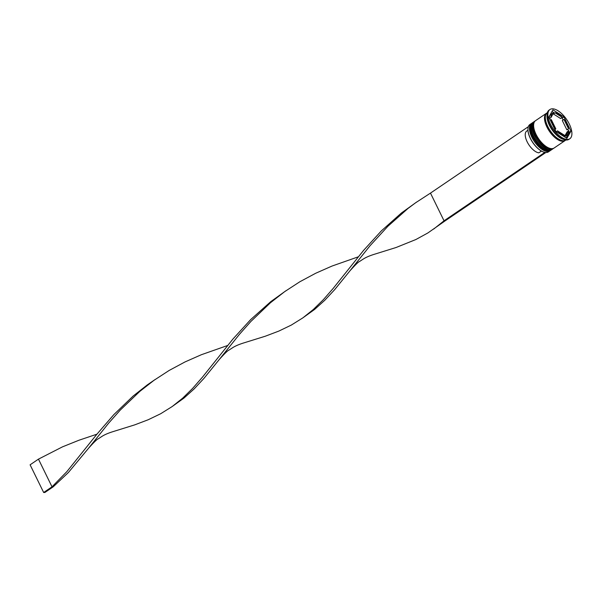 <?xml version="1.0" encoding="UTF-8"?>
<svg xmlns="http://www.w3.org/2000/svg" width="602" height="602" viewBox="0 0 602 602"><rect width="100%" height="100%" fill="white"/><g stroke="black" fill="none" stroke-linecap="round" stroke-linejoin="round"><path stroke-width="0.9" d="M543.651 152.058A16.299 7.555 -124.2 0 1 543.538 152.02A16.299 7.555 -124.2 0 1 530.347 138.415A16.299 7.555 -124.2 0 1 527.931 129.024A16.299 7.555 -124.2 0 1 527.939 128.903M531.393 123.493L529.888 124.516A16.525 7.66 55.8 0 0 527.939 128.783A16.525 7.66 55.8 0 0 530.392 138.302A16.525 7.66 55.8 0 0 543.764 152.095A16.525 7.66 55.8 0 0 548.445 151.87L549.95 150.846A16.525 7.66 -124.2 0 1 531.897 137.286A16.525 7.66 -124.2 0 1 531.393 123.493A16.525 7.66 -124.2 0 1 531.905 123.207M550.409 150.477A16.525 7.66 -124.2 0 1 549.95 150.846M552.914 148.777A16.525 7.66 -124.2 0 1 552.463 149.145A16.525 7.66 -124.2 0 1 534.403 135.585A16.525 7.66 -124.2 0 1 533.899 121.792A16.525 7.66 -124.2 0 1 534.41 121.506M549.972 109.504L549.137 110.068A17.669 8.187 55.8 0 0 547.06 114.628L547 115.847A16.525 7.66 55.8 0 0 549.453 125.374A16.525 7.66 55.8 0 0 562.825 139.167L563.976 139.559A17.669 8.187 55.8 0 0 568.98 139.31L569.816 138.746A17.669 8.187 55.8 0 0 569.274 124.004A17.669 8.187 55.8 0 0 549.972 109.504A17.669 8.187 55.8 0 0 550.521 124.245A17.669 8.187 55.8 0 0 569.816 138.746M547.06 114.628A17.669 8.187 55.8 0 0 549.679 124.81A17.669 8.187 55.8 0 0 563.976 139.559M533.899 121.792L533.063 122.356A16.525 7.66 55.8 0 0 533.568 136.15A16.525 7.66 55.8 0 0 551.628 149.71L552.463 149.145M546.872 113.033A16.525 7.66 55.8 0 0 546.435 113.281L535.569 120.656A16.525 7.66 55.8 0 0 536.081 134.449A16.525 7.66 55.8 0 0 554.133 148.009L565 140.635A16.525 7.66 55.8 0 0 565.398 140.326M546.435 113.281A16.525 7.66 55.8 0 0 546.947 127.075A16.525 7.66 55.8 0 0 565 140.635M547.384 112.642L547.271 112.717A16.525 7.66 55.8 0 0 547.782 126.503A16.525 7.66 55.8 0 0 565.835 140.07L565.948 139.995M566.851 124.035A13.109 6.073 55.8 0 0 563.976 119.407L562.306 120.535L566.851 129.814L568.521 128.677A13.109 6.073 55.8 0 0 566.851 124.035M527.939 130.243L526.75 131.048A12.883 5.967 55.8 0 0 527.149 141.794A12.883 5.967 55.8 0 0 538.828 152.84L541.446 151.072M556.338 131.68L557.527 130.867A13.109 6.073 55.8 0 0 564.721 135.442L563.525 136.255M550.356 120.189L551.274 119.572A13.109 6.073 55.8 0 0 555.812 128.843L554.901 129.46M550.996 117.525L553.637 112.822A13.109 6.073 55.8 0 0 552.538 113.274A13.109 6.073 55.8 0 0 550.996 117.525L549.536 118.511M552.538 113.274L550.86 114.41A13.109 6.073 55.8 0 0 549.31 118.06M562.26 117.382A13.109 6.073 55.8 0 0 555.074 112.807L553.404 113.944L560.59 118.511L562.26 117.382L555.074 112.807M557.527 130.867L564.721 135.442M551.274 119.572L555.812 128.843M568.521 128.677L563.976 119.407M555.827 131.356L566.888 138.392L570.952 131.161L563.961 116.893L552.907 109.85L548.836 117.089L555.827 131.356M563.216 119.918L561.786 117.706M554.6 113.131L551.996 111.475M562.291 118.022L563.961 116.893M566.128 137.911L569.281 132.297L568.807 131.326M568.581 130.867L567.761 129.197M569.281 132.297L570.952 131.161M564.48 136.556A13.109 6.073 55.8 0 0 565.587 136.105L567.257 134.968A13.109 6.073 55.8 0 0 568.8 130.724L567.129 131.861L564.48 136.556L566.158 135.42A13.109 6.073 55.8 0 0 567.257 134.968M566.158 135.42L568.8 130.724M528.308 126.713L430.475 193.107L444.035 220.791L445.247 220.776L427.826 232.982L415.892 239.521L396.018 247.527L374.271 254.3C369.733 255.715 366.121 257.265 363.435 258.95L359.62 261.441C358.536 261.742 355.33 264.85 350.003 270.765L334.607 289.72L324.809 300.248L314.575 309.451L302.761 317.931L291.315 325.072L278.861 331.07L265.347 336.202L243.599 342.974C239.054 344.397 235.442 345.947 232.763 347.625L228.948 350.123C227.865 350.417 224.659 353.524 219.331 359.439L203.935 378.395L194.137 388.922L183.903 398.133L172.089 406.606L160.644 413.755L148.19 419.752L134.675 424.884L112.928 431.657C108.383 433.071 104.771 434.621 102.092 436.307L98.276 438.798C97.193 439.099 93.987 442.199 88.66 448.121L68.402 472.495L53.232 486.807L52.02 486.822L38.46 459.138L62.488 446.85L78.937 440.243L96.922 434.185M544.833 152.389L444.035 220.791L433.673 229.076M545.826 152.517L445.247 220.776M416.554 202.106L401.466 212.957L381.344 230.905L363.57 250.402L333.056 288.569L323.364 299.653L313.364 309.466L303.002 317.758M155.211 379.456L147.347 384.859L133.147 396.048L113.823 414.65L96.771 434.366L66.882 471.614L52.02 486.822L43.66 492.496L30.1 464.812L38.46 459.138M430.475 193.107L415.628 202.761L408.051 208.412L387.854 226.299L370.012 245.767L350.003 270.765M227.594 345.503L201.369 354.721L185.025 361.93L169.132 370.463L153.954 380.344L139.709 391.488L120.31 410.03L108.669 423.123L88.66 448.121M285.882 290.781L270.795 301.632L250.673 319.587L232.899 339.077L202.385 377.251L192.693 388.328L182.692 398.148L172.33 406.433M358.265 256.828L332.041 266.046L315.696 273.255L299.804 281.781L284.633 291.669L270.388 302.806L250.981 321.355L239.34 334.441L219.331 359.439M43.66 492.496L44.872 492.481L53.232 486.807M532.477 122.755A16.525 7.66 55.8 0 0 532.394 122.816A16.525 7.66 55.8 0 0 532.898 136.601A16.525 7.66 55.8 0 0 550.958 150.169A16.525 7.66 55.8 0 0 551.041 150.109M551.123 150.048A16.525 7.66 -124.2 0 1 533.071 136.488A16.525 7.66 -124.2 0 1 532.559 122.703L532.394 122.816C529.406 127.007 529.489 131.703 532.65 136.902C538.745 147.558 544.848 151.975 550.958 150.169L551.372 149.868M534.982 121.055A16.525 7.66 55.8 0 0 534.9 121.115A16.525 7.66 55.8 0 0 535.411 134.901A16.525 7.66 55.8 0 0 553.464 148.461A16.525 7.66 55.8 0 0 553.547 148.408M553.629 148.348A16.525 7.66 -124.2 0 1 535.577 134.788A16.525 7.66 -124.2 0 1 535.065 120.994L534.9 121.115C531.912 125.306 532.002 130.002 535.155 135.194C541.258 145.85 547.361 150.274 553.464 148.461L553.885 148.167M565.022 140.484A16.412 7.608 -124.2 0 1 547.007 127.075A16.412 7.608 -124.2 0 1 546.586 113.319"/></g></svg>
